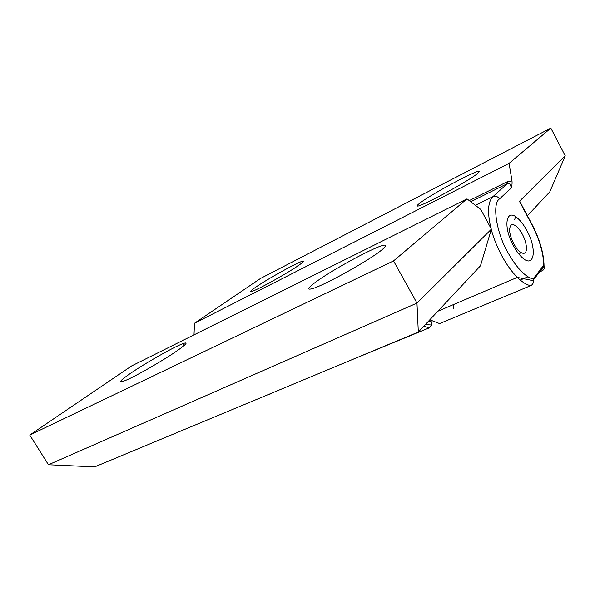 <?xml version="1.0" encoding="UTF-8"?>
<svg xmlns="http://www.w3.org/2000/svg" width="595" height="595" viewBox="0 0 595 595"><rect width="100%" height="100%" fill="white"/><g stroke="black" fill="none" stroke-linecap="round" stroke-linejoin="round"><path stroke-width="0.89" d="M539.635 271.841L541.993 270.844C544.113 269.766 544.819 268.159 544.113 266.017L543.704 265.251C543.466 253.106 539.561 239.666 531.982 224.94L519.435 201.311L565.25 155.808L550.836 128.111L260.506 278.453L194.476 323.264L509.104 163.342L511.998 180.962C512.243 183.825 511.916 186.257 511.008 188.265L499.458 198.975C492.05 203.475 496.156 232.065 507.624 252.049C516.371 267.601 524.842 276.608 533.046 279.085L533.462 280.721C533.603 282.975 532.681 284.618 530.688 285.652L439.586 323.583L429.791 319.827M268.873 394.321L341.463 364.08M513.373 245.653C502.678 226.427 506.114 207.484 517.568 218.179C520.885 221.08 523.994 225.222 526.887 230.607C537.516 249.558 534.221 269.55 521.696 257.1C518.743 254.266 515.969 250.45 513.373 245.653M419.921 203.066C431.68 193.799 481.6 167.292 479.369 171.635L477.428 173.599C467.521 181.936 416.976 208.957 417.288 205.855C417.028 205.528 417.906 204.598 419.921 203.066M255.493 287.333C267.795 278.735 299.821 261.064 303.219 261.041C304.402 260.945 303.16 262.187 299.501 264.782C288.426 272.741 255.56 291 251.343 291.557C249.536 291.907 250.919 290.501 255.493 287.333M515.567 216.684L514.69 219.525M527.906 276.809L520.253 280.044M519.435 201.311L519.829 201.46M527.408 215.732L549.787 191.865L565.25 155.808M509.104 163.342L550.836 128.111M511.008 188.265C511.008 184.316 509.803 182.769 507.379 183.624L507.684 181.542L469.247 200.612M194.015 334.859L194.476 323.264M178.158 350.046C164.845 359.529 135.422 376.486 125.129 380.592C117.795 383.388 119.394 381.112 129.911 373.749C145.024 363.27 174.209 346.707 183.052 343.598C188.34 341.768 186.711 343.917 178.158 350.046M381.573 250.079C369.205 260.357 324.55 285.265 312.695 288.538C306.923 290.196 307.466 288.389 314.316 283.131C330.396 270.636 378.346 244.694 384.824 245.125C386.735 245.133 385.649 246.784 381.573 250.079M200.046 422.993L261.51 397.386M94.672 466.889L48.448 464.762L29.75 435.057L393.533 260.915L416.969 303.093L418.315 332.062L94.672 466.889M393.533 260.915L467.001 198.886L480.782 209.44L491.396 229.164L416.969 303.093L48.448 464.762M467.001 198.886L131.54 365.977L29.75 435.057M491.396 229.164L480.463 265.794L418.315 332.062M348.417 361.18L429.464 327.793L431.695 325.041L431.829 323.918L431.412 321.791L428.564 321.136M526.523 248.055C526.374 253.135 524.403 254.541 520.61 252.287C515.426 248.978 509.417 236.602 509.618 229.648C510.16 223.556 512.964 222.969 518.029 227.892C523.102 234.08 525.928 240.797 526.523 248.055M491.284 229.544C493.671 238.364 497.16 247.074 501.741 255.657C506.605 264.604 511.804 271.841 517.338 277.374C522.261 282.194 526.716 284.953 530.688 285.652M340.362 364.884L339.596 364.861M453.405 308.344L453.68 304.484M541.993 270.844L542.008 268.754M531.982 224.94L532.064 224.501M269.275 394.158L270.071 394.15M499.458 198.975C497.784 196.454 495.598 195.688 492.898 196.685L507.379 183.624L470.734 201.75M511.998 180.962L507.684 181.542M490.987 228.413C487.208 212.385 487.848 201.809 492.898 196.685L475.36 205.29M533.046 279.085L543.704 265.251M201.117 422.859L200.299 422.889M429.464 327.793L423.714 326.305M437.853 311.23L517.338 277.374L533.462 280.721M303.219 261.041L303.502 261.54M544.046 265.861C543.837 253.47 539.873 239.74 532.153 224.672L519.68 201.177M533.351 280.029L544.113 266.017M384.824 245.125L385.486 246.323M183.052 343.598L184.175 345.479M431.695 325.041L425.358 324.55M520.61 252.287L519.309 254.556"/></g></svg>
